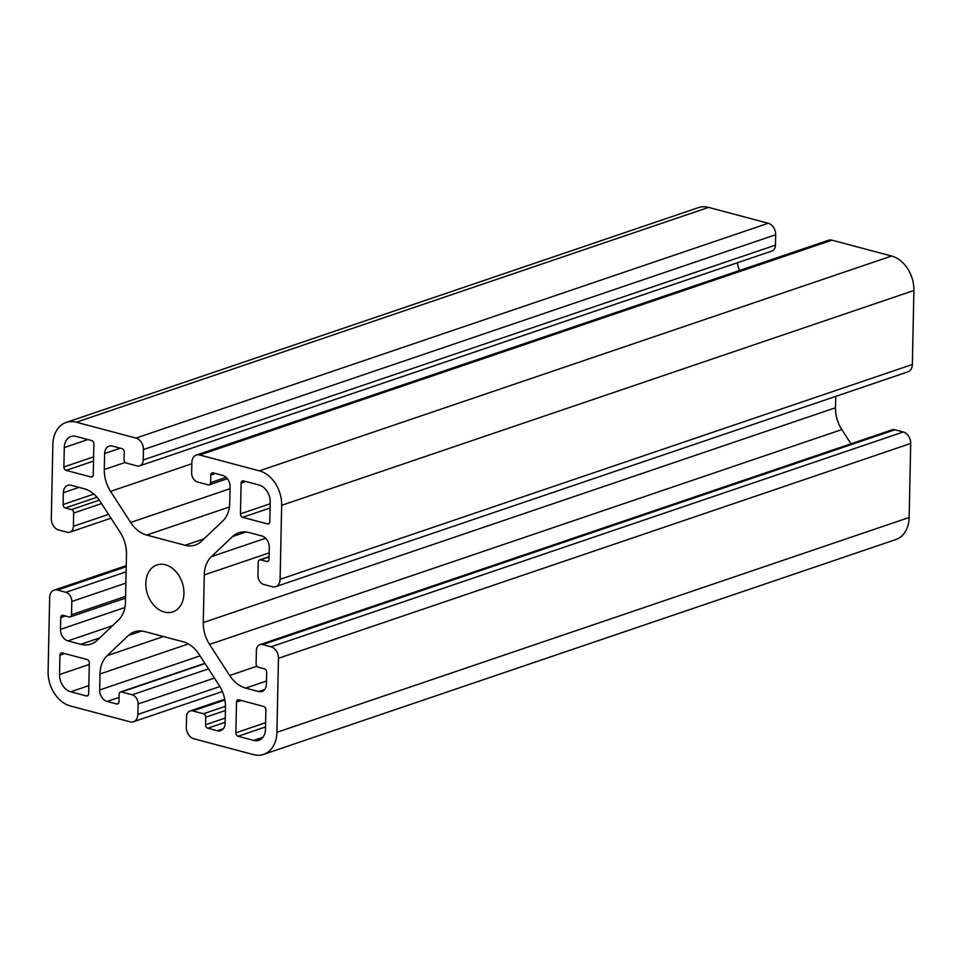 <?xml version="1.0" encoding="UTF-8"?>
<svg xmlns="http://www.w3.org/2000/svg" width="962" height="962" viewBox="0 0 962 962"><rect width="100%" height="100%" fill="white"/><g stroke="black" fill="none" stroke-linecap="round" stroke-linejoin="round"><path stroke-width="1.44" d="M93.254 474.747A2.97 2.201 71.2 0 1 91.919 476.948A2.97 2.201 71.2 0 1 90.909 476.972L66.113 470.394A2.97 2.201 71.2 0 1 63.889 466.943L64.298 447.558A14.863 10.979 71.2 0 1 70.96 436.52A14.863 10.979 71.2 0 1 76.034 436.411L91.667 440.56A2.97 2.201 71.2 0 1 93.891 444.011L93.254 474.747M276.912 732.31A29.726 21.958 71.2 0 1 263.588 754.376A29.726 21.958 71.2 0 1 253.439 754.605L193.759 738.744A9.909 7.323 71.2 0 1 186.327 727.26L186.544 716.858A7.924 5.856 71.2 0 1 190.091 710.978A7.924 5.856 71.2 0 1 192.797 710.918L203.475 713.756A2.97 2.201 71.2 0 1 205.712 717.195L205.555 724.759A2.97 2.201 -108.8 0 0 207.78 728.21L217.316 730.747A9.909 7.323 -108.8 0 0 220.695 730.663A9.909 7.323 -108.8 0 0 225.132 723.316L225.469 707.298A29.726 21.958 -108.8 0 0 219.192 685.449L199.086 654.364A29.726 21.958 -108.8 0 0 183.081 641.75L144.661 631.553A29.726 21.958 -108.8 0 0 134.512 631.781A29.726 21.958 -108.8 0 0 128.307 635.557L107.131 655.675A29.726 21.958 -108.8 0 0 100.012 673.965L99.675 689.97A9.909 7.323 -108.8 0 0 107.107 701.454L116.63 703.992A2.97 2.201 -108.8 0 0 117.653 703.968A2.97 2.201 -108.8 0 0 118.987 701.767L119.144 694.191A2.97 2.201 71.2 0 1 120.478 691.991A2.97 2.201 71.2 0 1 121.489 691.967L132.167 694.804A7.924 5.856 71.2 0 1 138.107 703.992L137.891 714.393A9.909 7.323 71.2 0 1 133.453 721.753A9.909 7.323 71.2 0 1 130.062 721.825L70.382 705.976A29.726 21.958 71.2 0 1 48.1 671.512L49.651 597.51A9.909 7.323 71.2 0 1 54.088 590.151A9.909 7.323 71.2 0 1 57.479 590.067L65.861 592.303A7.924 5.856 71.2 0 1 71.813 601.49L71.537 614.73A2.97 2.201 71.2 0 1 70.202 616.943A2.97 2.201 71.2 0 1 69.18 616.967L63.083 615.343A2.97 2.201 -108.8 0 0 62.061 615.367A2.97 2.201 -108.8 0 0 60.738 617.568L60.486 629.388A9.909 7.323 -108.8 0 0 67.917 640.872L80.832 644.312A29.726 21.958 -108.8 0 0 90.981 644.083A29.726 21.958 -108.8 0 0 97.186 640.295L118.362 620.177A29.726 21.958 -108.8 0 0 125.481 601.899L126.479 554.256A29.726 21.958 -108.8 0 0 120.202 532.419L100.096 501.322A29.726 21.958 -108.8 0 0 84.091 488.72L71.176 485.293A9.909 7.323 -108.8 0 0 67.785 485.365A9.909 7.323 -108.8 0 0 63.348 492.724L63.107 504.545A2.97 2.201 -108.8 0 0 65.332 507.984L71.428 509.607A2.97 2.201 71.2 0 1 73.665 513.059L73.389 526.298A7.924 5.856 71.2 0 1 69.829 532.178A7.924 5.856 71.2 0 1 67.124 532.239L58.73 530.014A9.909 7.323 71.2 0 1 51.299 518.53L52.85 444.516A29.726 21.958 71.2 0 1 66.174 422.45A29.726 21.958 71.2 0 1 76.335 422.222L136.015 438.083A9.909 7.323 71.2 0 1 143.446 449.567L143.218 459.968A7.924 5.856 71.2 0 1 139.67 465.848A7.924 5.856 71.2 0 1 136.965 465.909L126.287 463.071A2.97 2.201 71.2 0 1 124.05 459.632L124.218 452.068A2.97 2.201 -108.8 0 0 121.982 448.617L112.458 446.079A9.909 7.323 -108.8 0 0 109.067 446.164A9.909 7.323 -108.8 0 0 104.63 453.511L104.293 469.528A29.726 21.958 -108.8 0 0 110.57 491.378L130.676 522.462A29.726 21.958 -108.8 0 0 146.681 535.076L185.101 545.274A29.726 21.958 -108.8 0 0 195.262 545.045A29.726 21.958 -108.8 0 0 201.455 541.269L222.631 521.151A29.726 21.958 -108.8 0 0 229.75 502.861L230.086 486.856A9.909 7.323 -108.8 0 0 222.667 475.372L213.131 472.835A2.97 2.201 -108.8 0 0 212.109 472.859A2.97 2.201 -108.8 0 0 210.786 475.06L210.618 482.635A2.97 2.201 71.2 0 1 209.295 484.836A2.97 2.201 71.2 0 1 208.273 484.86L197.595 482.022A7.924 5.856 71.2 0 1 191.654 472.835L191.871 462.433A9.909 7.323 71.2 0 1 196.308 455.074A9.909 7.323 71.2 0 1 199.699 455.002L259.379 470.851A29.726 21.958 71.2 0 1 281.662 505.315L280.11 579.316A9.909 7.323 71.2 0 1 275.673 586.676A9.909 7.323 71.2 0 1 272.294 586.748L263.901 584.523A7.924 5.856 71.2 0 1 257.96 575.336L258.237 562.097A2.97 2.201 71.2 0 1 259.56 559.884A2.97 2.201 71.2 0 1 260.582 559.86L266.678 561.483A2.97 2.201 -108.8 0 0 267.701 561.459A2.97 2.201 -108.8 0 0 269.035 559.259L269.276 547.438A9.909 7.323 -108.8 0 0 261.844 535.954L248.93 532.515A29.726 21.958 -108.8 0 0 238.78 532.744A29.726 21.958 -108.8 0 0 232.588 536.531L211.399 556.649A29.726 21.958 -108.8 0 0 204.281 574.927L203.283 622.57A29.726 21.958 -108.8 0 0 209.56 644.408L229.665 675.504A29.726 21.958 -108.8 0 0 245.671 688.107L258.586 691.534A9.909 7.323 -108.8 0 0 261.977 691.462A9.909 7.323 -108.8 0 0 266.414 684.102L266.666 672.282A2.97 2.201 -108.8 0 0 264.43 668.843L258.333 667.219A2.97 2.201 71.2 0 1 256.108 663.768L256.385 650.528A7.924 5.856 71.2 0 1 259.932 644.648A7.924 5.856 71.2 0 1 262.638 644.588L271.031 646.813A9.909 7.323 71.2 0 1 278.463 658.297L276.912 732.31L909.15 517.484A29.726 21.958 71.2 0 1 895.826 539.55L263.588 754.376M66.174 422.45L698.412 207.624A29.726 21.958 71.2 0 1 708.561 207.395L768.241 223.256A9.909 7.323 71.2 0 1 775.673 234.74L775.456 245.142A7.924 5.856 71.2 0 1 771.909 251.022L139.67 465.848M737.253 262.794A29.726 21.958 -108.8 0 0 739.61 270.466M196.308 455.074L828.547 240.247A9.909 7.323 71.2 0 1 831.938 240.175L891.618 256.024A29.726 21.958 71.2 0 1 913.9 290.488L912.349 364.49A9.909 7.323 71.2 0 1 907.912 371.849L275.673 586.676M835.75 396.368L835.521 407.744A29.726 21.958 -108.8 0 0 841.798 429.581L850.997 443.807M259.932 644.648L892.171 429.822A7.924 5.856 71.2 0 1 894.876 429.761L903.27 431.986A9.909 7.323 71.2 0 1 910.701 443.47L909.15 517.484M265.464 729.268A14.863 10.979 71.2 0 1 258.814 740.307A14.863 10.979 71.2 0 1 253.727 740.415L238.095 736.267A2.97 2.201 71.2 0 1 235.87 732.816L236.508 702.08A2.97 2.201 71.2 0 1 237.842 699.867A2.97 2.201 71.2 0 1 238.865 699.855L263.648 706.433A2.97 2.201 71.2 0 1 265.873 709.884L265.464 729.268M88.672 693.71A2.97 2.201 71.2 0 1 87.338 695.911A2.97 2.201 71.2 0 1 86.315 695.935L70.683 691.786A14.863 10.979 71.2 0 1 59.536 674.554L59.945 655.17A2.97 2.201 71.2 0 1 61.279 652.957A2.97 2.201 71.2 0 1 62.289 652.933L87.085 659.523A2.97 2.201 71.2 0 1 89.31 662.962L88.672 693.71M269.817 521.657A2.97 2.201 71.2 0 1 268.482 523.869A2.97 2.201 71.2 0 1 267.472 523.893L242.689 517.303A2.97 2.201 71.2 0 1 240.452 513.852L241.101 483.116A2.97 2.201 71.2 0 1 242.424 480.916A2.97 2.201 71.2 0 1 243.446 480.892L259.079 485.04A14.863 10.979 71.2 0 1 270.226 502.272L269.817 521.657M145.815 583.345A24.771 18.302 -108.8 0 0 172.847 611.868A24.771 18.302 -108.8 0 0 182.215 582.527A24.771 18.302 -108.8 0 0 156.914 564.959A24.771 18.302 -108.8 0 0 145.815 583.345M92.737 476.358L90.909 476.972M93.627 456.842L63.889 466.943M87.855 439.55L64.298 447.558M93.542 461.075L66.113 470.394M269.3 523.268L267.472 523.893M270.106 507.984L242.689 517.303M910.701 443.47L278.463 658.297M903.27 431.986L271.031 646.813M88.155 695.31L86.315 695.935M88.841 685.617L70.683 691.786M894.876 429.761L262.638 644.588M245.815 481.517L241.101 483.116M270.19 503.751L240.452 513.852M262.903 737.301L253.727 740.415M265.512 726.947L238.095 736.267M89.274 664.453L59.536 674.554M64.658 653.571L59.945 655.17M265.608 722.715L235.87 732.816M241.221 700.48L236.508 702.08M264.706 689.465L258.586 691.534M266.474 681.036L245.671 688.107M256.926 666.233L229.665 675.504M841.798 429.581L209.56 644.408M835.521 407.744L203.283 622.57M269.168 552.885L204.281 574.927M265.632 538.227L211.399 556.649M245.995 531.974L232.588 536.531M268.518 560.858L266.678 561.483M269.083 556.974L260.582 559.86M912.349 364.49L280.11 579.316M913.9 290.488L281.662 505.315M891.618 256.024L259.379 470.851M831.938 240.175L199.699 455.002M226.142 477.356L210.618 482.635M215.488 473.46L210.786 475.06M203.98 538.864L185.101 545.274M229.425 506.962L146.681 535.076M230.05 488.696L130.676 522.462M191.847 463.756L110.57 491.378M125.192 462.433L104.293 469.528M120.334 448.184L104.63 453.511M775.456 245.142L143.218 459.968M775.673 234.74L143.446 449.567M768.241 223.256L136.015 438.083M708.561 207.395L76.335 422.222M108.526 514.357L73.389 526.298M101.551 503.583L73.665 513.059M99.29 500.144L71.428 509.607M97.006 497.222L65.332 507.984M93.867 494.083L63.107 504.545M79.052 487.385L63.348 492.724M99.711 637.89L80.832 644.312M112.53 625.721L67.917 640.872M124.892 607.503L60.486 629.388M65.452 615.969L60.738 617.568M125.601 596.356L71.537 614.73M125.878 583.116L71.813 601.49M126.118 571.825L65.861 592.303M126.226 566.714L57.479 590.067M219.865 686.543L137.891 714.393M214.418 678.066L138.107 703.992M208.465 668.879L132.167 694.804M205.038 663.576L121.489 691.967M118.47 703.366L116.63 703.992M119.072 697.39L107.107 701.454M200.06 655.868L99.675 689.97M188.372 643.939L100.012 673.965M163.456 636.543L107.131 655.675M141.727 631L128.307 635.557M223.424 728.667L217.316 730.747M225.156 722.306L207.78 728.21M225.252 718.073L205.555 724.759M225.409 710.509L205.712 717.195M225.481 706.276L203.475 713.756M224.892 700.011L192.797 710.918M259.56 559.884L269.083 556.649M209.295 484.836L227.369 478.691M69.829 532.178L111.003 518.193M70.202 616.943L125.565 598.123M54.088 590.151L126.25 565.632M133.453 721.753L222.39 691.534M120.478 691.991L204.87 663.311M190.091 710.978L224.747 699.206"/></g></svg>
